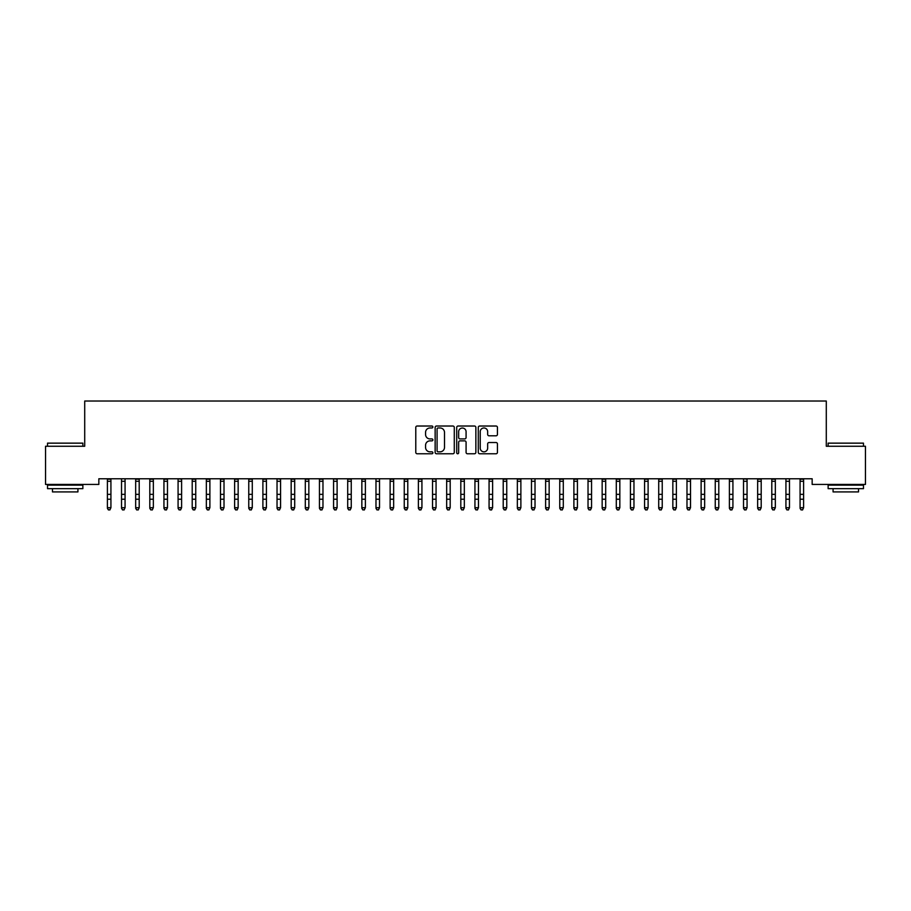 <?xml version="1.0" encoding="UTF-8"?>
<svg xmlns="http://www.w3.org/2000/svg" width="911" height="911" viewBox="0 0 911 911"><rect width="100%" height="100%" fill="white"/><g stroke="black" fill="none" stroke-linecap="round" stroke-linejoin="round"><path stroke-width="1.37" d="M432.884 426.986A0.968 0.968 0 0 0 431.916 426.018L417.17 426.018A1.389 1.389 0 0 0 415.78 427.407L415.78 452.38A1.389 1.389 0 0 0 417.17 453.769L431.916 453.769A0.968 0.968 0 0 0 432.884 452.801A0.968 0.968 0 0 0 431.916 451.833L430.003 451.833A4.441 4.441 0 0 1 425.562 447.392L425.562 445.308A4.441 4.441 0 0 1 430.003 440.867L431.916 440.867A0.968 0.968 0 0 0 432.884 439.899A0.968 0.968 0 0 0 431.916 438.92L430.003 438.92A4.441 4.441 0 0 1 425.562 434.479L425.562 432.406A4.441 4.441 0 0 1 430.003 427.965L431.916 427.965A0.968 0.968 0 0 0 432.884 426.986M496.051 435.8A1.389 1.389 0 0 0 497.44 434.41L497.44 427.407A1.389 1.389 0 0 0 496.051 426.018L479.676 426.018A1.389 1.389 0 0 0 478.286 427.407L478.286 452.38A1.389 1.389 0 0 0 479.676 453.769L496.051 453.769A1.389 1.389 0 0 0 497.44 452.38L497.44 443.919A1.389 1.389 0 0 0 496.051 442.53L489.048 442.53A1.389 1.389 0 0 0 487.658 443.919L487.658 448.121A3.712 3.712 0 0 1 483.946 451.833A3.712 3.712 0 0 1 480.234 448.121L480.234 431.677A3.712 3.712 0 0 1 483.946 427.965A3.712 3.712 0 0 1 487.658 431.677L487.658 434.41A1.389 1.389 0 0 0 489.048 435.8L496.051 435.8M812.157 478.765L98.843 478.765L98.843 484.424L45.55 484.424L45.55 446.253L84.712 446.253L84.712 401.022L826.288 401.022L826.288 446.253L865.45 446.253L865.45 484.424L812.157 484.424L812.157 478.765M454.282 427.407A1.389 1.389 0 0 0 452.904 426.018L436.528 426.018A1.389 1.389 0 0 0 435.139 427.407L435.139 452.38A1.389 1.389 0 0 0 436.528 453.769L452.904 453.769A1.389 1.389 0 0 0 454.282 452.38L454.282 427.407M458.096 426.018L474.472 426.018A1.389 1.389 0 0 1 475.861 427.407L475.861 452.38A1.389 1.389 0 0 1 474.472 453.769L467.468 453.769A1.389 1.389 0 0 1 466.079 452.38L466.079 442.256A1.389 1.389 0 0 0 464.69 440.867L460.044 440.867A1.389 1.389 0 0 0 458.654 442.256L458.654 452.801A0.968 0.968 0 0 1 457.686 453.769A0.968 0.968 0 0 1 456.718 452.801L456.718 427.407A1.389 1.389 0 0 1 458.096 426.018M438.054 427.965A0.968 0.968 0 0 0 437.075 428.933L437.075 450.854A0.968 0.968 0 0 0 438.054 451.833L440.059 451.833A4.441 4.441 0 0 0 444.5 447.392L444.5 432.406A4.441 4.441 0 0 0 440.059 427.965L438.054 427.965M466.079 431.746A3.712 3.712 0 0 0 462.367 428.033A3.712 3.712 0 0 0 458.654 431.746L458.654 437.542A1.389 1.389 0 0 0 460.044 438.92L464.69 438.92A1.389 1.389 0 0 0 466.079 437.542L466.079 431.746M107.396 479.505L107.396 507.7L110.926 507.7L109.867 509.978L108.455 509.716L109.867 509.978M110.926 479.505L110.926 507.7L109.867 509.716M110.926 479.209L107.396 479.209M108.455 509.978L107.396 508.372L108.455 509.716M121.527 479.505L121.527 507.7L125.069 507.7L124.01 509.978L122.598 509.716L124.01 509.978M125.069 479.505L125.069 507.7L124.01 509.716M135.671 479.505L135.671 507.7L139.201 507.7L138.142 509.978L136.73 509.716L138.142 509.978M139.201 479.505L139.201 507.7L138.142 509.716M122.598 509.978L121.527 508.372L122.598 509.716M139.201 479.209L135.671 479.209M136.73 509.978L135.671 508.372L136.73 509.716M47.531 443.145L82.867 443.145L47.531 443.145L47.531 446.253M82.867 488.66L47.531 488.66L47.531 485.13L82.867 485.13L82.867 488.66M77.925 488.66L77.925 491.917L52.474 491.917L52.474 488.66M828.133 443.145L863.469 443.145L828.133 443.145L828.133 446.253M863.469 488.66L828.133 488.66L828.133 485.13L863.469 485.13L863.469 488.66M858.526 488.66L858.526 491.917L833.075 491.917L833.075 488.66M149.803 479.505L149.803 507.7L153.344 507.7L152.274 509.978L150.862 509.716L152.274 509.978M153.344 479.505L153.344 507.7L152.274 509.716M163.946 479.505L163.946 507.7L167.476 507.7L166.417 509.978L165.005 509.716L166.417 509.978M167.476 479.505L167.476 507.7L166.417 509.716M153.344 479.209L149.803 479.209M150.862 509.978L149.803 508.372L150.862 509.716M167.476 479.209L163.946 479.209M165.005 509.978L163.946 508.372L165.005 509.716M178.078 479.505L178.078 507.7L181.608 507.7L180.549 509.978L179.137 509.716L180.549 509.978M181.608 479.505L181.608 507.7L180.549 509.716M181.608 479.209L177.907 478.799M179.137 509.978L178.078 508.372L179.137 509.716M192.21 479.505L192.21 507.7L195.751 507.7L194.692 509.978L193.269 509.716L194.692 509.978M195.751 479.505L195.751 507.7L194.692 509.716M195.751 479.209L192.21 479.209M193.269 509.978L192.21 508.372L193.269 509.716M206.353 479.505L206.353 507.7L209.883 507.7L208.824 509.978L207.412 509.716L208.824 509.978M209.883 479.505L209.883 507.7L208.824 509.716M220.485 479.505L220.485 507.7L224.015 507.7L222.956 509.978L221.544 509.716L222.956 509.978M224.015 479.505L224.015 507.7L222.956 509.716M234.617 479.505L234.617 507.7L238.158 507.7L237.099 509.978L235.687 509.716L237.099 509.978M238.158 479.505L238.158 507.7L237.099 509.716M248.76 479.505L248.76 507.7L252.29 507.7L251.231 509.978L249.819 509.716L251.231 509.978M252.29 479.505L252.29 507.7L251.231 509.716M262.892 479.505L262.892 507.7L266.433 507.7L265.363 509.978L263.951 509.716L265.363 509.978M266.433 479.505L266.433 507.7L265.363 509.716M277.035 479.505L277.035 507.7L280.565 507.7L279.506 509.978L278.094 509.716L279.506 509.978M280.565 479.505L280.565 507.7L279.506 509.716M291.167 479.505L291.167 507.7L294.697 507.7L293.638 509.978L292.226 509.716L293.638 509.978M294.697 479.505L294.697 507.7L293.638 509.716M305.299 479.505L305.299 507.7L308.84 507.7L307.781 509.978L306.358 509.716L307.781 509.978M308.84 479.505L308.84 507.7L307.781 509.716M319.442 479.505L319.442 507.7L322.972 507.7L321.913 509.978L320.501 509.716L321.913 509.978M322.972 479.505L322.972 507.7L321.913 509.716M209.883 479.209L206.353 479.209M207.412 509.978L206.353 508.372L207.412 509.716M224.015 479.209L220.485 479.209M221.544 509.978L220.485 508.372L221.544 509.716M238.158 479.209L234.617 479.209M235.687 509.978L234.617 508.372L235.687 509.716M252.29 479.209L248.76 479.209M249.819 509.978L248.76 508.372L249.819 509.716M266.433 479.209L262.892 479.209M263.951 509.978L262.892 508.372L263.951 509.716M280.565 479.209L276.864 478.799M278.094 509.978L277.035 508.372L278.094 509.716M294.697 479.209L291.167 479.209M292.226 509.978L291.167 508.372L292.226 509.716M308.84 479.209L305.299 479.209M306.358 509.978L305.299 508.372L306.358 509.716M322.972 479.209L319.442 479.209M320.501 509.978L319.442 508.372L320.501 509.716M333.574 479.505L333.574 507.7L337.104 507.7L336.045 509.978L334.633 509.716L336.045 509.978M337.104 479.505L337.104 507.7L336.045 509.716M337.104 479.209L333.403 478.799M334.633 509.978L333.574 508.372L334.633 509.716M347.706 479.505L347.706 507.7L351.247 507.7L350.188 509.978L348.776 509.716L350.188 509.978M351.247 479.505L351.247 507.7L350.188 509.716M351.247 479.209L347.706 479.209M348.776 509.978L347.706 508.372L348.776 509.716M361.849 479.505L361.849 507.7L365.379 507.7L364.32 509.978L362.908 509.716L364.32 509.978M365.379 479.505L365.379 507.7L364.32 509.716M365.379 479.209L361.849 479.209M362.908 509.978L361.849 508.372L362.908 509.716M375.981 479.505L375.981 507.7L379.523 507.7L378.452 509.978L377.04 509.716L378.452 509.978M379.523 479.505L379.523 507.7L378.452 509.716M377.04 509.978L375.981 508.372L377.04 509.716M390.124 479.505L390.124 507.7L393.654 507.7L392.595 509.978L391.183 509.716L392.595 509.978M393.654 479.505L393.654 507.7L392.595 509.716M393.654 479.209L390.124 479.209M391.183 509.978L390.124 508.372L391.183 509.716M404.256 479.505L404.256 507.7L407.786 507.7L406.727 509.978L405.315 509.716L406.727 509.978M407.786 479.505L407.786 507.7L406.727 509.716M407.786 479.209L404.256 479.209M405.315 509.978L404.256 508.372L405.315 509.716M418.388 479.505L418.388 507.7L421.93 507.7L420.871 509.978L419.447 509.716L420.871 509.978M421.93 479.505L421.93 507.7L420.871 509.716M421.93 479.209L418.388 479.209M419.447 509.978L418.388 508.372L419.447 509.716M432.531 479.505L432.531 507.7L436.062 507.7L435.002 509.978L433.59 509.716L435.002 509.978M436.062 479.505L436.062 507.7L435.002 509.716M436.062 479.209L432.361 478.799M433.59 509.978L432.531 508.372L433.59 509.716M446.663 479.505L446.663 507.7L450.193 507.7L449.134 509.978L447.722 509.716L449.134 509.978M450.193 479.505L450.193 507.7L449.134 509.716M450.193 479.209L446.663 479.209M447.722 509.978L446.663 508.372L447.722 509.716M460.807 479.505L460.807 507.7L464.337 507.7L463.278 509.978L461.866 509.716L463.278 509.978M464.337 479.505L464.337 507.7L463.278 509.716M464.337 479.209L460.807 479.209M461.866 509.978L460.807 508.372L461.866 509.716M474.938 479.505L474.938 507.7L478.469 507.7L477.41 509.978L475.997 509.716L477.41 509.978M478.469 479.505L478.469 507.7L477.41 509.716M478.469 479.209L474.938 479.209M475.997 509.978L474.938 508.372L475.997 509.716M489.07 479.505L489.07 507.7L492.612 507.7L491.553 509.978L490.129 509.716L491.553 509.978M492.612 479.505L492.612 507.7L491.553 509.716M492.612 479.209L489.07 479.209M490.129 509.978L489.07 508.372L490.129 509.716M503.214 479.505L503.214 507.7L506.744 507.7L505.685 509.978L504.273 509.716L505.685 509.978M506.744 479.505L506.744 507.7L505.685 509.716M506.744 479.209L503.214 479.209M504.273 509.978L503.214 508.372L504.273 509.716M517.346 479.505L517.346 507.7L520.876 507.7L519.817 509.978L518.405 509.716L519.817 509.978M520.876 479.505L520.876 507.7L519.817 509.716M520.876 479.209L517.346 479.209M518.405 509.978L517.346 508.372L518.405 509.716M531.477 479.505L531.477 507.7L535.019 507.7L533.96 509.978L532.548 509.716L533.96 509.978M535.019 479.505L535.019 507.7L533.96 509.716M532.548 509.978L531.477 508.372L532.548 509.716M545.621 479.505L545.621 507.7L549.151 507.7L548.092 509.978L546.68 509.716L548.092 509.978M549.151 479.505L549.151 507.7L548.092 509.716M549.151 479.209L545.621 479.209M546.68 509.978L545.621 508.372L546.68 509.716M559.753 479.505L559.753 507.7L563.294 507.7L562.224 509.978L560.812 509.716L562.224 509.978M563.294 479.505L563.294 507.7L562.224 509.716M563.294 479.209L559.753 479.209M560.812 509.978L559.753 508.372L560.812 509.716M573.896 479.505L573.896 507.7L577.426 507.7L576.367 509.978L574.955 509.716L576.367 509.978M577.426 479.505L577.426 507.7L576.367 509.716M577.426 479.209L573.896 479.209M574.955 509.978L573.896 508.372L574.955 509.716M588.028 479.505L588.028 507.7L591.558 507.7L590.499 509.978L589.087 509.716L590.499 509.978M591.558 479.505L591.558 507.7L590.499 509.716M591.558 479.209L587.857 478.799M589.087 509.978L588.028 508.372L589.087 509.716M602.16 479.505L602.16 507.7L605.701 507.7L604.642 509.978L603.219 509.716L604.642 509.978M605.701 479.505L605.701 507.7L604.642 509.716M605.701 479.209L602.16 479.209M603.219 509.978L602.16 508.372L603.219 509.716M616.303 479.505L616.303 507.7L619.833 507.7L618.774 509.978L617.362 509.716L618.774 509.978M619.833 479.505L619.833 507.7L618.774 509.716M619.833 479.209L616.303 479.209M617.362 509.978L616.303 508.372L617.362 509.716M630.435 479.505L630.435 507.7L633.965 507.7L632.906 509.978L631.494 509.716L632.906 509.978M633.965 479.505L633.965 507.7L632.906 509.716M633.965 479.209L630.435 479.209M631.494 509.978L630.435 508.372L631.494 509.716M644.567 479.505L644.567 507.7L648.108 507.7L647.049 509.978L645.637 509.716L647.049 509.978M648.108 479.505L648.108 507.7L647.049 509.716M648.108 479.209L644.567 479.209M645.637 509.978L644.567 508.372L645.637 509.716M658.71 479.505L658.71 507.7L662.24 507.7L661.181 509.978L659.769 509.716L661.181 509.978M662.24 479.505L662.24 507.7L661.181 509.716M662.24 479.209L658.71 479.209M659.769 509.978L658.71 508.372L659.769 509.716M672.842 479.505L672.842 507.7L676.383 507.7L675.313 509.978L673.901 509.716L675.313 509.978M676.383 479.505L676.383 507.7L675.313 509.716M676.383 479.209L672.842 479.209M673.901 509.978L672.842 508.372L673.901 509.716M686.985 479.505L686.985 507.7L690.515 507.7L689.456 509.978L688.044 509.716L689.456 509.978M690.515 479.505L690.515 507.7L689.456 509.716M690.515 479.209L686.814 478.799M688.044 509.978L686.985 508.372L688.044 509.716M701.117 479.505L701.117 507.7L704.647 507.7L703.588 509.978L702.176 509.716L703.588 509.978M704.647 479.505L704.647 507.7L703.588 509.716M704.647 479.209L701.117 479.209M702.176 509.978L701.117 508.372L702.176 509.716M715.249 479.505L715.249 507.7L718.79 507.7L717.731 509.978L716.308 509.716L717.731 509.978M718.79 479.505L718.79 507.7L717.731 509.716M718.79 479.209L715.249 479.209M716.308 509.978L715.249 508.372L716.308 509.716M729.392 479.505L729.392 507.7L732.922 507.7L731.863 509.978L730.451 509.716L731.863 509.978M732.922 479.505L732.922 507.7L731.863 509.716M732.922 479.209L729.392 479.209M730.451 509.978L729.392 508.372L730.451 509.716M743.524 479.505L743.524 507.7L747.054 507.7L745.995 509.978L744.583 509.716L745.995 509.978M747.054 479.505L747.054 507.7L745.995 509.716M747.054 479.209L743.353 478.799M744.583 509.978L743.524 508.372L744.583 509.716M757.656 479.505L757.656 507.7L761.197 507.7L760.138 509.978L758.726 509.716L760.138 509.978M761.197 479.505L761.197 507.7L760.138 509.716M761.197 479.209L757.656 479.209M758.726 509.978L757.656 508.372L758.726 509.716M771.799 479.505L771.799 507.7L775.329 507.7L774.27 509.978L772.858 509.716L774.27 509.978M775.329 479.505L775.329 507.7L774.27 509.716M775.329 479.209L771.799 479.209M772.858 509.978L771.799 508.372L772.858 509.716M785.931 479.505L785.931 507.7L789.473 507.7L788.402 509.978L786.99 509.716L788.402 509.978M789.473 479.505L789.473 507.7L788.402 509.716M786.99 509.978L785.931 508.372L786.99 509.716M800.074 479.505L800.074 507.7L803.604 507.7L802.545 509.978L801.133 509.716L802.545 509.978M803.604 479.505L803.604 507.7L802.545 509.716M803.604 479.209L800.074 479.209M801.133 509.978L800.074 508.372L801.133 509.716M110.926 494.343L107.396 494.343M110.926 499.228L107.396 499.228M110.926 481.281L107.396 481.281M125.228 478.799L121.368 478.799M125.069 494.343L121.527 494.343M125.069 499.228L121.527 499.228M125.069 481.281L121.527 481.281M139.201 494.343L135.671 494.343M139.201 499.228L135.671 499.228M139.201 481.281L135.671 481.281M153.344 494.343L149.803 494.343M153.344 499.228L149.803 499.228M153.344 481.281L149.803 481.281M167.476 494.343L163.946 494.343M167.476 499.228L163.946 499.228M167.476 481.281L163.946 481.281M181.608 494.343L178.078 494.343M181.608 499.228L178.078 499.228M181.608 481.281L178.078 481.281M195.751 494.343L192.21 494.343M195.751 499.228L192.21 499.228M195.751 481.281L192.21 481.281M209.883 494.343L206.353 494.343M209.883 499.228L206.353 499.228M209.883 481.281L206.353 481.281M224.015 494.343L220.485 494.343M224.015 499.228L220.485 499.228M224.015 481.281L220.485 481.281M238.158 494.343L234.617 494.343M238.158 499.228L234.617 499.228M238.158 481.281L234.617 481.281M252.29 494.343L248.76 494.343M252.29 499.228L248.76 499.228M252.29 481.281L248.76 481.281M266.433 494.343L262.892 494.343M266.433 499.228L262.892 499.228M266.433 481.281L262.892 481.281M280.565 494.343L277.035 494.343M280.565 499.228L277.035 499.228M280.565 481.281L277.035 481.281M294.697 494.343L291.167 494.343M294.697 499.228L291.167 499.228M294.697 481.281L291.167 481.281M308.84 494.343L305.299 494.343M308.84 499.228L305.299 499.228M308.84 481.281L305.299 481.281M322.972 494.343L319.442 494.343M322.972 499.228L319.442 499.228M322.972 481.281L319.442 481.281M337.104 494.343L333.574 494.343M337.104 499.228L333.574 499.228M337.104 481.281L333.574 481.281M351.247 494.343L347.706 494.343M351.247 499.228L347.706 499.228M351.247 481.281L347.706 481.281M365.379 494.343L361.849 494.343M365.379 499.228L361.849 499.228M365.379 481.281L361.849 481.281M379.682 478.799L375.822 478.799M379.523 494.343L375.981 494.343M379.523 499.228L375.981 499.228M379.523 481.281L375.981 481.281M393.654 494.343L390.124 494.343M393.654 499.228L390.124 499.228M393.654 481.281L390.124 481.281M407.786 494.343L404.256 494.343M407.786 499.228L404.256 499.228M407.786 481.281L404.256 481.281M421.93 494.343L418.388 494.343M421.93 499.228L418.388 499.228M421.93 481.281L418.388 481.281M436.062 494.343L432.531 494.343M436.062 499.228L432.531 499.228M436.062 481.281L432.531 481.281M450.193 494.343L446.663 494.343M450.193 499.228L446.663 499.228M450.193 481.281L446.663 481.281M464.337 494.343L460.807 494.343M464.337 499.228L460.807 499.228M464.337 481.281L460.807 481.281M478.469 494.343L474.938 494.343M478.469 499.228L474.938 499.228M478.469 481.281L474.938 481.281M492.612 494.343L489.07 494.343M492.612 499.228L489.07 499.228M492.612 481.281L489.07 481.281M506.744 494.343L503.214 494.343M506.744 499.228L503.214 499.228M506.744 481.281L503.214 481.281M520.876 494.343L517.346 494.343M520.876 499.228L517.346 499.228M520.876 481.281L517.346 481.281M535.178 478.799L531.318 478.799M535.019 494.343L531.477 494.343M535.019 499.228L531.477 499.228M535.019 481.281L531.477 481.281M549.151 494.343L545.621 494.343M549.151 499.228L545.621 499.228M549.151 481.281L545.621 481.281M563.294 494.343L559.753 494.343M563.294 499.228L559.753 499.228M563.294 481.281L559.753 481.281M577.426 494.343L573.896 494.343M577.426 499.228L573.896 499.228M577.426 481.281L573.896 481.281M591.558 494.343L588.028 494.343M591.558 499.228L588.028 499.228M591.558 481.281L588.028 481.281M605.701 494.343L602.16 494.343M605.701 499.228L602.16 499.228M605.701 481.281L602.16 481.281M619.833 494.343L616.303 494.343M619.833 499.228L616.303 499.228M619.833 481.281L616.303 481.281M633.965 494.343L630.435 494.343M633.965 499.228L630.435 499.228M633.965 481.281L630.435 481.281M648.108 494.343L644.567 494.343M648.108 499.228L644.567 499.228M648.108 481.281L644.567 481.281M662.24 494.343L658.71 494.343M662.24 499.228L658.71 499.228M662.24 481.281L658.71 481.281M676.383 494.343L672.842 494.343M676.383 499.228L672.842 499.228M676.383 481.281L672.842 481.281M690.515 494.343L686.985 494.343M690.515 499.228L686.985 499.228M690.515 481.281L686.985 481.281M704.647 494.343L701.117 494.343M704.647 499.228L701.117 499.228M704.647 481.281L701.117 481.281M718.79 494.343L715.249 494.343M718.79 499.228L715.249 499.228M718.79 481.281L715.249 481.281M732.922 494.343L729.392 494.343M732.922 499.228L729.392 499.228M732.922 481.281L729.392 481.281M747.054 494.343L743.524 494.343M747.054 499.228L743.524 499.228M747.054 481.281L743.524 481.281M761.197 494.343L757.656 494.343M761.197 499.228L757.656 499.228M761.197 481.281L757.656 481.281M775.329 494.343L771.799 494.343M775.329 499.228L771.799 499.228M775.329 481.281L771.799 481.281M789.632 478.799L785.772 478.799M789.473 494.343L785.931 494.343M789.473 499.228L785.931 499.228M789.473 481.281L785.931 481.281M803.604 494.343L800.074 494.343M803.604 499.228L800.074 499.228M803.604 481.281L800.074 481.281M82.867 446.253L82.867 443.145M74.816 485.13L74.816 484.424M55.582 485.13L55.582 484.424M863.469 446.253L863.469 443.145M855.418 485.13L855.418 484.424M836.184 485.13L836.184 484.424"/></g></svg>
